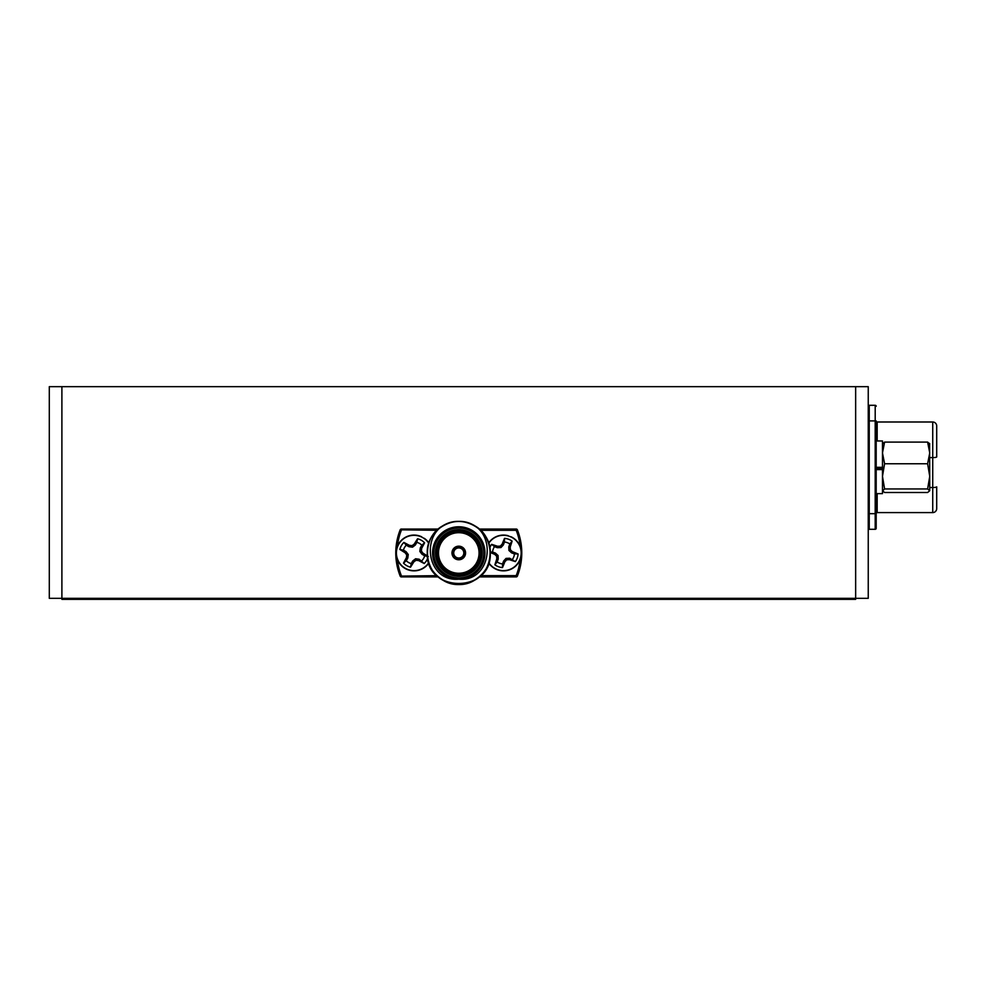 <?xml version="1.0" encoding="UTF-8"?>
<svg xmlns="http://www.w3.org/2000/svg" width="986" height="986" viewBox="0 0 986 986"><rect width="100%" height="100%" fill="white"/><g stroke="black" fill="none" stroke-linecap="round" stroke-linejoin="round"><path stroke-width="1.48" d="M61.896 598.329L49.3 598.329L49.3 386.66L61.896 386.66L61.896 599.34L855.651 599.34L855.651 598.329L61.896 598.329M855.651 386.66L855.651 598.329L868.247 598.329L868.247 386.66L61.896 386.66M876.184 493.629L882.482 493.629L882.482 467.302L876.184 467.302M882.482 443.873L884.59 442.098L882.482 452.919L884.59 463.753L882.482 476.349L884.59 488.945L882.482 490.917M882.482 490.72L884.59 492.495L927.616 492.495L929.736 490.72L927.616 488.945L929.736 476.349L929.613 443.466M929.736 443.873L927.616 442.098L929.736 452.919L927.616 463.753L929.736 476.349L929.736 490.72M927.616 488.945L884.59 488.945M927.616 463.753L884.59 463.753M927.616 442.098L884.59 442.098M876.184 469.595L882.482 469.595L882.482 468.621L876.184 468.621M882.482 467.302L882.482 440.964L876.184 440.964M877.17 440.964L877.17 421.996A0.986 0.986 0 0 1 876.184 420.997A0.986 0.986 0 0 0 877.17 421.996L932.731 421.996A3.969 3.969 0 0 1 936.7 425.964L936.7 456.888A3.969 0.69 180 0 1 932.731 457.603L929.736 457.603M868.247 406.281A0.986 0.986 0 0 1 869.245 405.295L875.198 405.295L875.198 420.911L876.184 420.911L876.184 528.311L876.184 513.681L875.198 513.681L875.198 420.911L869.245 420.911L869.245 513.681L875.198 513.681L875.198 529.297L869.245 529.297A0.986 0.986 0 0 1 868.247 528.311A0.986 0.986 0 0 0 869.245 529.297L869.245 513.681L868.247 513.681M929.736 487.528L932.731 487.528L932.731 512.597A3.969 3.969 0 0 0 936.7 508.628A3.969 3.969 0 0 1 932.731 512.597L877.17 512.597A0.986 0.986 0 0 0 876.184 513.595A0.986 0.986 0 0 1 877.17 512.597L877.17 493.629M936.7 426.125L936.7 425.964A3.969 3.969 0 0 0 932.731 421.996L932.731 487.528A3.969 0.69 180 0 0 936.7 486.837L936.7 508.468M875.198 405.295A0.986 0.986 0 0 1 876.184 406.281A0.986 0.986 0 0 0 875.198 405.295A0.986 0.986 0 0 1 876.184 406.281A0.986 0.986 0 0 0 875.198 405.295M876.184 528.311A0.986 0.986 0 0 1 875.198 529.297M451.97 522.223C419.654 528.447 424.855 582.295 458.773 579.176C492.643 582.295 497.93 528.471 465.577 522.223A31.503 31.503 0 0 0 451.97 522.223M458.773 579.176A26.203 26.203 0 0 0 481.464 539.872A26.203 26.203 0 0 0 436.083 539.872A26.203 26.203 0 0 0 458.773 579.176A26.203 26.203 0 0 1 436.083 539.872A26.203 26.203 0 0 1 481.464 539.872A26.203 26.203 0 0 1 458.773 579.176M479.245 529.038L516.196 529.038A1.257 1.257 0 0 1 517.367 529.827A62.993 62.993 0 0 1 517.367 576.107A1.257 1.257 0 0 1 516.196 576.909L479.245 576.909M436.909 530.295L400.18 529.827A62.993 62.993 0 0 0 400.18 576.107A62.993 62.993 0 0 1 400.18 529.827A1.257 1.257 0 0 1 401.351 529.038L438.302 529.038M438.302 576.909L401.351 576.909A1.257 1.257 0 0 1 400.18 576.107L436.909 575.651M465.577 522.223C480.872 526.635 489.105 536.889 490.276 552.973C491.348 576.255 462.656 592.82 443.022 580.249C422.316 569.538 422.316 536.409 443.022 525.698C462.656 513.114 491.348 529.679 490.276 552.973C492.199 593.609 425.348 593.609 427.271 552.973C426.198 529.679 454.891 513.114 474.525 525.698C495.231 536.409 495.231 569.538 474.525 580.249C454.891 592.82 426.198 576.255 427.271 552.973C426.198 529.679 454.891 513.114 474.525 525.698C484.594 531.996 489.845 541.092 490.276 552.973C491.348 576.255 462.656 592.82 443.022 580.249C422.316 569.538 422.316 536.409 443.022 525.698C462.656 513.114 491.348 529.679 490.276 552.973C491.348 576.255 462.656 592.82 443.022 580.249C424.14 570.204 421.725 540.907 439.423 528.126M458.773 575.775A22.801 22.801 0 0 0 478.518 541.573A22.801 22.801 0 0 0 439.029 541.573A22.801 22.801 0 0 0 458.773 575.775M458.773 573.766A20.792 20.792 0 0 0 476.78 542.583A20.792 20.792 0 0 0 440.767 542.583A20.792 20.792 0 0 0 458.773 573.766M458.773 559.272A6.298 6.298 0 0 1 453.313 549.818A6.298 6.298 0 0 1 464.233 549.818A6.298 6.298 0 0 1 458.773 559.272M458.773 558.014A5.041 5.041 0 0 0 463.137 550.447A5.041 5.041 0 0 0 454.41 550.447A5.041 5.041 0 0 0 458.773 558.014M421.503 536.988L421.614 536.754A17.896 17.896 0 0 0 398.245 544.58A17.896 17.896 0 0 0 404.852 568.318A17.896 17.896 0 0 0 428.898 562.944M428.898 542.99A17.896 17.896 0 0 0 424.313 538.319L424.165 538.529M428.799 562.649A17.637 17.637 0 0 1 402.461 566.272A17.637 17.637 0 0 1 402.461 539.675A17.637 17.637 0 0 1 428.799 543.298M427.714 558.212A14.642 14.642 0 0 1 424.202 563.511A27.867 2.428 -150 0 1 418.705 560.603A27.546 2.403 -172.5 0 1 416.006 560.282A27.546 2.403 142.5 0 1 413.824 561.909A27.867 2.428 120 0 1 410.521 567.184A14.642 14.642 0 0 1 403.508 563.129A27.867 2.428 -60 0 1 406.417 557.632A27.546 2.403 -82.5 0 1 406.737 554.933A27.546 2.403 -127.5 0 1 405.11 552.752A27.867 2.428 -150 0 1 399.835 549.448A14.642 14.642 0 0 1 403.89 542.436A27.867 2.428 30 0 1 409.387 545.344A27.546 2.403 7.5 0 1 412.086 545.652A27.546 2.403 -37.5 0 1 414.268 544.038A27.867 2.428 -60 0 1 417.571 538.763A14.642 14.642 0 0 1 424.584 542.818A27.867 2.428 120 0 1 421.675 548.315A27.546 2.403 97.5 0 1 421.367 551.014A27.546 2.403 52.5 0 1 422.982 553.183A27.867 2.428 30 0 1 427.419 555.968M421.811 560.751A10.982 10.982 0 0 0 424.658 555.808L422.02 554.28L419.826 551.42L420.307 547.846L421.823 545.209A10.982 10.982 0 0 0 416.881 542.362L415.352 544.999L412.493 547.193L408.919 546.712L406.281 545.196A10.982 10.982 0 0 0 403.434 550.139L406.072 551.667L408.266 554.526L407.797 558.101L406.269 560.726A10.982 10.982 0 0 0 411.211 563.585L412.74 560.948L415.599 558.754L419.173 559.222L424.202 563.511M424.658 555.808L428.257 556.498M419.173 559.222L418.705 560.603M415.599 558.754L416.006 560.282M412.74 560.948L413.824 561.909M411.211 563.585L410.521 567.184M406.269 560.726L403.508 563.129M421.823 545.209L424.584 542.818M416.881 542.362L417.571 538.763M420.307 547.846L421.675 548.315M419.826 551.42L421.367 551.014M422.02 554.28L422.982 553.183M406.281 545.196L403.89 542.436M403.434 550.139L399.835 549.448M408.919 546.712L409.387 545.344M412.493 547.193L412.086 545.652M415.352 544.999L414.268 544.038M407.797 558.101L406.417 557.632M408.266 554.526L406.737 554.933M406.072 551.667L405.11 552.752M508.061 535.94L508.135 535.694A17.896 17.896 0 0 0 488.649 542.99M488.649 562.944A17.896 17.896 0 0 0 517.095 564.608A17.896 17.896 0 0 0 511.056 536.754L510.958 536.988M488.748 543.298A17.637 17.637 0 0 1 520.078 559A17.637 17.637 0 0 1 488.748 562.649M489.832 547.735A14.642 14.642 0 0 1 491.669 544.358A27.867 2.428 20 0 1 497.585 546.269A27.546 2.403 -2.5 0 1 500.296 546.108A27.546 2.403 -47.5 0 1 502.157 544.136A27.867 2.428 -70 0 1 504.512 538.368A14.642 14.642 0 0 1 512.116 541.141A27.867 2.428 110 0 1 510.206 547.057A27.546 2.403 87.5 0 1 510.366 549.769A27.546 2.403 42.5 0 1 512.338 551.63A27.867 2.428 20 0 1 518.106 553.984A14.642 14.642 0 0 1 515.333 561.589A27.867 2.428 -160 0 1 509.417 559.678A27.546 2.403 177.5 0 1 506.705 559.838A27.546 2.403 132.5 0 1 504.844 561.81A27.867 2.428 110 0 1 502.49 567.579A14.642 14.642 0 0 1 494.886 564.805A27.867 2.428 -70 0 1 496.796 558.889A27.546 2.403 -92.5 0 1 496.636 556.178A27.546 2.403 -137.5 0 1 494.664 554.305A27.867 2.428 -160 0 1 490.264 552.542M512.498 559.284A10.982 10.982 0 0 0 514.445 553.922L511.586 552.875L508.924 550.447L508.776 546.836L509.811 543.976A10.982 10.982 0 0 0 504.45 542.029L503.402 544.888L500.974 547.55L497.363 547.698L494.504 546.663A10.982 10.982 0 0 0 492.556 552.024L495.416 553.072L498.078 555.5L498.226 559.099L497.19 561.958A10.982 10.982 0 0 0 502.552 563.918L503.599 561.059L506.028 558.396L509.639 558.236L515.333 561.589M514.445 553.922L518.106 553.984M509.639 558.236L509.417 559.678M506.028 558.396L506.705 559.838M503.599 561.059L504.844 561.81M502.552 563.918L502.49 567.579M497.19 561.958L494.886 564.805M509.811 543.976L512.116 541.141M504.45 542.029L504.512 538.368M508.776 546.836L510.206 547.057M508.924 550.447L510.366 549.769M511.586 552.875L512.338 551.63M494.504 546.663L491.669 544.358M492.556 552.024L490.252 551.987M497.363 547.698L497.585 546.269M500.974 547.55L500.296 546.108M503.402 544.888L502.157 544.136M498.226 559.099L496.796 558.889M498.078 555.5L496.636 556.178M495.416 553.072L494.664 554.305M869.245 405.295L869.245 420.911L868.247 420.911M458.773 559.777A6.803 6.803 0 0 1 452.882 549.572A6.803 6.803 0 0 1 464.665 549.572A6.803 6.803 0 0 1 458.773 559.777M458.773 573.26A20.287 20.287 0 0 0 476.337 542.83A20.287 20.287 0 0 0 441.21 542.83A20.287 20.287 0 0 0 458.773 573.26M401.351 529.038L401.351 530.295A61.736 61.736 0 0 0 397.383 546.466M397.383 559.481A61.736 61.736 0 0 0 401.351 575.651L401.351 576.909M520.164 546.466A61.736 61.736 0 0 0 516.196 530.295L480.638 530.295M480.638 575.651L516.196 575.651A61.736 61.736 0 0 0 520.164 559.481M517.367 576.107L516.196 575.651L516.196 576.909M516.196 529.038L516.196 530.295L517.367 529.827M458.773 576.28A23.307 23.307 0 0 1 438.585 541.314A23.307 23.307 0 0 1 478.962 541.314A23.307 23.307 0 0 1 458.773 576.28M458.773 577.919A24.946 24.946 0 0 0 480.379 540.501A24.946 24.946 0 0 0 437.168 540.501A24.946 24.946 0 0 0 458.773 577.919M458.773 574.259A21.298 21.298 0 0 1 440.335 542.325A21.298 21.298 0 0 1 477.212 542.325A21.298 21.298 0 0 1 458.773 574.259M458.773 575.269A22.296 22.296 0 0 0 478.087 541.819A22.296 22.296 0 0 0 439.46 541.819A22.296 22.296 0 0 0 458.773 575.269M458.773 558.766A5.793 5.793 0 0 0 463.79 550.077A5.793 5.793 0 0 0 453.757 550.077A5.793 5.793 0 0 0 458.773 558.766M458.773 558.52A5.546 5.546 0 0 1 453.979 550.2A5.546 5.546 0 0 1 463.58 550.2A5.546 5.546 0 0 1 458.773 558.52M74.492 598.329L74.492 599.34M843.055 598.329L843.055 599.34"/></g></svg>
